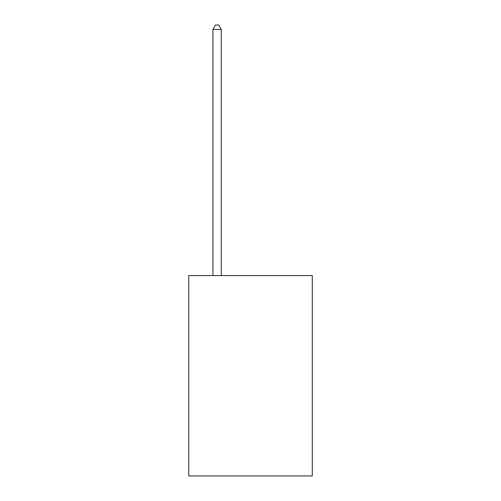<?xml version="1.0" encoding="UTF-8"?>
<svg xmlns="http://www.w3.org/2000/svg" width="501" height="501" viewBox="0 0 501 501"><rect width="100%" height="100%" fill="white"/><g stroke="black" fill="none" stroke-linecap="round" stroke-linejoin="round"><path stroke-width="0.75" d="M312.28 275.581L312.28 475.95L188.72 475.95L188.72 275.581L312.28 275.581M221.279 275.581L221.279 29.39L212.931 29.39L212.931 275.581M212.931 29.39L215.436 25.05L218.774 25.05L221.279 29.39"/></g></svg>
